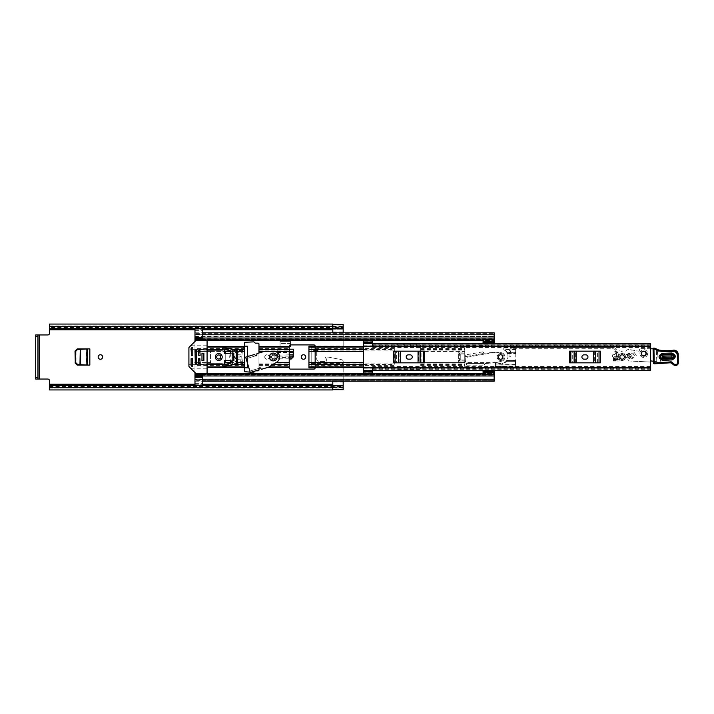 <?xml version="1.0" encoding="UTF-8"?>
<svg xmlns="http://www.w3.org/2000/svg" width="714" height="714" viewBox="0 0 714 714"><rect width="100%" height="100%" fill="white"/><g stroke="black" fill="none" stroke-linecap="round" stroke-linejoin="round"><path stroke-width="0.54" stroke-dasharray="3.57 2.68" d="M102.637 357A2.249 2.249 0 0 0 100.388 354.751A2.249 2.249 0 0 0 98.139 357A2.249 2.249 0 0 0 100.388 359.249A2.249 2.249 0 0 0 102.637 357M264.751 357A2.249 2.249 0 0 0 267 359.249A2.249 2.249 0 0 0 269.249 357A2.249 2.249 0 0 0 267 354.751A2.249 2.249 0 0 0 264.751 357A2.249 2.249 0 0 0 267 359.249A2.249 2.249 0 0 0 269.249 357A2.249 2.249 0 0 0 267 354.751A2.249 2.249 0 0 0 264.751 357M301.237 357A2.249 2.249 0 0 0 303.486 359.249A2.249 2.249 0 0 0 305.735 357A2.249 2.249 0 0 0 303.486 354.751A2.249 2.249 0 0 0 301.237 357M289.224 354.84L277.353 355.17L277.157 349.2L293.329 349.2L293.159 355.063L293.293 352.064M289.224 359.026L279.29 359.026L277.157 356.839L277.157 351.44L277.451 356.929L279.576 358.955L289.224 358.955M293.043 356.946L293.329 349.2L277.157 349.2L277.157 356.902L279.29 359.026M343.175 324.334L343.175 346.058L311.188 346.058L311.188 367.942L311.188 346.058M311.188 367.942L343.175 367.942L343.175 388.032L343.175 386.435L332.804 386.435M49.534 324.058L49.534 333.224A1.731 1.731 0 0 1 47.802 334.955L37.949 334.955L37.949 379.045L35.7 379.045L47.802 379.045A1.731 1.731 0 0 1 49.534 380.776L49.534 384.239L332.804 384.239M247.455 367.808L244.001 367.808A27.668 27.668 0 0 1 242.555 363.426L236.825 363.658C228.409 364.631 228.409 349.369 236.825 350.342L242.555 350.574A27.668 27.668 0 0 1 244.001 346.192L247.455 346.192L247.455 367.808M290.428 346.701L280.058 346.701L280.058 341.346L290.428 341.346L290.428 346.701L290.428 341.346L280.058 341.346L280.058 346.701M77.201 348.914L89.839 348.914L89.839 365.086L77.201 365.086M241.876 359.071L236.825 359.338C233.808 357.776 233.808 356.224 236.825 354.662L241.876 354.929A27.668 27.668 0 0 0 241.876 359.071L242.555 363.426M315.16 362.489L343.175 362.489L343.175 361.445A1.731 1.731 0 0 0 341.783 359.74A1.731 1.731 0 0 1 343.175 361.445L343.175 362.551L311.188 362.551M343.175 362.489L343.175 381.205M343.175 367.942L343.175 366.014L311.188 366.014M311.188 363.515L343.175 363.515L343.175 366.014M343.175 363.515L343.175 362.551M343.175 332.795L343.175 346.058M332.804 329.761L343.175 329.761L343.175 332.786L343.175 326.655L343.175 329.761L49.534 329.761M316.748 351.511A2.597 2.597 0 0 0 316.721 351.895L316.721 358.901A2.597 2.597 0 0 0 319.31 361.498L325.807 361.498A0.892 0.892 0 0 0 326.673 360.597L326.673 359.544A0.866 0.866 0 0 0 326.468 358.99L325.468 357.794L325.798 357.089L327.86 357.089A4.32 4.32 0 0 1 328.69 357.17L341.783 359.74L328.69 357.17A4.32 4.32 0 0 0 327.86 357.089L325.798 357.089L325.468 357.794L326.468 358.99A0.866 0.866 0 0 1 326.673 359.544L326.673 360.597A0.892 0.892 0 0 1 325.807 361.498L319.31 361.498A2.597 2.597 0 0 1 316.721 358.901L316.721 351.895A2.597 2.597 0 0 1 316.757 351.449L317.141 350.485L319.31 349.307L341.444 349.307L343.175 347.575L341.444 349.307L319.31 349.307L318.132 349.583L316.748 351.511L315.16 351.511M290.428 344.898L290.428 343.595L280.058 343.595L280.058 346.54L280.058 343.595L290.428 343.595L290.428 346.54M280.058 346.54L289.224 346.54M247.455 363.167L248.061 356.429M244.688 346.192L244.001 346.192A27.668 27.668 0 0 0 242.706 349.976L236.825 349.717C231.47 350.494 229.132 353.573 229.81 358.955C231.907 363.453 235.575 365.229 240.797 364.283L242.706 364.024A27.668 27.668 0 0 0 244.001 367.808L244.688 367.808M308.939 346.12L308.939 367.88M242.189 361.605L240.797 361.802C236.566 362.721 233.656 361.391 232.086 357.803C231.943 354.483 233.523 352.609 236.825 352.198L242.189 352.395L241.805 356.92L242.706 364.024M242.706 349.976L242.189 352.395M241.6 356.938C239.574 355.67 237.717 355.733 236.031 357.125C238.03 358.294 239.886 358.232 241.6 356.938L241.805 356.92M247.455 359.945L247.455 356.616M343.175 389.594L332.804 389.567L332.804 381.99L343.175 381.99M49.534 389.942L49.534 388.032L343.175 388.032L343.175 389.666M343.175 326.218L343.175 328.467L343.175 326.218L49.534 326.218L343.175 326.218M49.534 325.968L343.175 325.968L343.175 327.565L332.804 327.565M343.175 324.433L332.804 324.433L332.804 326.744L343.175 326.744M332.804 332.786L332.804 326.744M49.534 327.565L49.534 326.307L49.534 328.502L49.534 327.565L332.626 327.565M332.626 324.058L332.626 328.297L49.534 328.297M49.534 328.618L332.626 328.297M332.804 328.467L343.175 328.467L332.804 328.467M49.534 328.467L332.626 328.467M49.534 385.703L49.534 387.693L49.534 385.533L332.626 385.703L332.626 389.942M49.534 385.533L332.626 385.533L49.534 385.382M332.804 385.533L343.175 385.533L332.804 385.533M49.534 388.032L343.175 387.782L49.534 387.782L49.534 384.239M37.949 334.955L35.7 334.955L35.7 379.045M332.804 381.99L332.804 381.214M332.804 332.01L343.175 332.01M242.555 350.574L241.876 354.929M289.224 349.2L277.157 349.2L277.451 356.946L279.29 358.972M293.329 351.44L293.329 356.902M293.079 356.125L293.151 354.84L293.043 356.857L293.043 355.617L290.919 357.589L279.567 357.589L277.416 355.063L277.407 356.125L289.224 356.125M277.416 355.063L293.159 355.063M293.07 355.063L293.043 355.617M289.224 358.83L279.567 358.83L277.443 356.857L277.335 354.84M277.327 355.063L277.166 351.636L289.224 351.636M89.839 348.914L87.358 348.923M89.812 365.086L86.537 365.05L86.537 348.95L89.589 348.923L89.589 365.077L87.358 365.077M80.191 364.711L78.049 364.559L76.032 362.4L76.041 351.458L78.049 349.441L80.191 349.324L79.959 364.684M500.63 354.751A2.249 2.249 0 0 0 498.39 357A2.249 2.249 0 0 0 500.63 359.249A2.249 2.249 0 0 0 502.879 357A2.249 2.249 0 0 0 500.63 354.751M622.117 354.751A2.249 2.249 0 0 0 619.868 357A2.249 2.249 0 0 0 622.117 359.249A2.249 2.249 0 0 0 624.366 357A2.249 2.249 0 0 0 622.117 354.751M643.733 351.297A2.249 2.249 0 0 0 641.484 353.537A2.249 2.249 0 0 0 643.733 355.786A2.249 2.249 0 0 0 645.983 353.537A2.249 2.249 0 0 0 643.733 351.297M572.28 351.163L569.504 351.163L573.753 351.163L572.28 351.163L572.28 362.837L569.504 362.837L600.376 362.837L569.504 362.837L569.504 351.163L600.376 351.163L600.376 362.837L572.28 362.837M597.6 362.837L597.6 351.163L573.753 351.163L576.136 351.163L576.136 362.837M593.745 362.837L593.745 351.163L597.6 351.163M396.582 351.163L393.798 351.163L398.055 351.163L396.582 351.163L396.582 362.837L393.798 362.837L424.678 362.837L393.798 362.837L393.798 351.163L424.678 351.163L424.678 362.837L396.582 362.837M421.894 362.837L421.894 351.163L398.055 351.163L400.429 351.163L400.429 362.837M418.047 362.837L418.047 351.163L421.894 351.163M372.226 343.523L372.226 345.933L372.226 343.496L363.587 343.496L363.587 345.933L372.663 345.871L372.663 347.459L372.663 346.317L650.65 346.317L650.65 347.459L650.65 345.763L650.65 368.237L650.65 366.541L650.65 367.683L372.663 367.683L372.663 366.541L650.65 366.541M363.587 345.871L363.587 368.237L372.226 368.129L372.226 370.477L363.587 370.387M613.469 361.061L613.469 356.741L619.092 356.741L619.092 361.061L613.469 361.061L613.469 356.741L619.092 356.741L619.092 361.061L613.469 361.061M650.65 346.317L650.65 343.907L650.65 345.871L372.663 345.871L372.663 343.523L372.663 344.228L650.65 344.228L650.65 343.514M372.226 373.083L372.663 366.541M650.65 369.977L372.663 369.977L372.663 368.129L650.65 368.129L650.65 370.093L650.65 367.683M372.663 346.317L372.663 344.228M372.663 369.977L372.663 367.683M363.587 340.917L363.587 343.496M372.226 370.504L363.587 370.504L363.587 368.129M363.587 370.504L363.587 373.083M650.65 370.486L650.65 369.772L372.663 369.772M584.079 354.84A2.16 2.16 0 0 0 581.91 357A2.16 2.16 0 0 0 584.079 359.16L585.801 359.16A2.16 2.16 0 0 0 587.961 357A2.16 2.16 0 0 0 585.801 354.84L584.079 354.84M593.745 351.163L576.136 351.163M408.372 354.84A2.16 2.16 0 0 0 406.212 357A2.16 2.16 0 0 0 408.372 359.16L410.104 359.16A2.16 2.16 0 0 0 412.264 357A2.16 2.16 0 0 0 410.104 354.84L408.372 354.84M418.047 351.163L400.429 351.163M372.226 372.19L363.587 372.19M372.226 343.496L372.226 341.81L363.587 341.81M372.226 340.917L372.226 341.81M614.772 359.767L614.772 358.035L617.797 358.035L617.797 359.767L614.772 359.767M641.101 353.635A2.633 2.633 0 0 1 643.644 350.904A2.633 2.633 0 0 1 646.375 353.448A2.633 2.633 0 0 1 643.832 356.179A2.633 2.633 0 0 1 641.101 353.635A2.633 2.633 0 0 1 643.644 350.904A2.633 2.633 0 0 1 646.375 353.448A2.633 2.633 0 0 1 643.832 356.179A2.633 2.633 0 0 1 641.101 353.635M631.676 356.152L629.427 353.18L628.159 353.6A2.16 2.16 0 0 0 627.82 353.921L629.427 353.18L627.82 353.921A2.16 2.16 0 0 0 627.303 355.402L628.82 353.1L630.864 355.09L634.202 352.564L630.864 355.09L632.979 357.875L634.255 356.911A2.151 2.151 0 0 0 632.649 353.948L629.248 353.091A0.866 0.866 0 0 0 628.034 353.582L627.035 354.563L626.312 354.367L625.991 351.966A1.731 1.731 0 0 1 626.58 350.199A1.731 1.731 0 0 0 625.991 351.966L626.312 354.367L627.035 354.563L628.034 353.582A0.866 0.866 0 0 1 629.248 353.091L632.068 353.653L631.935 349.994L632.068 353.653L632.649 353.948A2.151 2.151 0 0 1 634.353 356.616A2.151 2.151 0 0 1 631.56 358.089A2.151 2.151 0 0 0 633.059 358.071L634.255 356.911A2.151 2.151 0 0 1 633.059 358.071L632.72 358.562L632.979 357.875L631.676 356.152L629.266 358.374A1.731 1.731 0 0 0 630.908 358.928L632.72 358.562L630.908 358.928A1.731 1.731 0 0 1 629.266 358.374L628.829 357.875A1.731 1.731 0 0 1 629.489 357.723A1.731 1.731 0 0 0 627.82 359.445L628.927 360.713A0.866 0.866 0 0 0 629.534 360.998L649.91 362.007A1.731 1.731 0 0 0 650.722 361.971A0.866 0.866 0 0 1 651.98 361.079L657.058 361.712A1.847 1.847 0 0 1 656.71 360.713L657.621 351.315L659.486 351.243L657.621 351.315L656.71 360.713A1.847 1.847 0 0 0 658.719 362.489A1.847 1.847 0 0 0 660.396 360.4A6.176 6.176 0 0 1 661.717 360.186A6.176 6.176 0 0 0 660.396 360.4A1.847 1.847 0 0 1 657.058 361.712L654.185 361.355M674.516 356.375A2.597 2.597 0 0 1 672.026 359.062A2.597 2.597 0 0 0 674.516 356.375A2.597 2.597 0 0 1 672.026 359.062A2.597 2.597 0 0 0 674.516 356.375A2.597 2.597 0 0 0 671.829 353.885L662.324 354.233A2.597 2.597 0 0 0 660.111 355.634L660.209 358.169A2.597 2.597 0 0 0 662.521 359.419L672.026 359.062L662.521 359.419A2.597 2.597 0 0 1 660.209 358.169L660.111 355.634A2.597 2.597 0 0 1 662.324 354.233L671.829 353.885A2.597 2.597 0 0 1 674.516 356.375A2.597 2.597 0 0 0 671.829 353.885A2.597 2.597 0 0 1 674.516 356.375M640.931 353.644A2.811 2.811 0 0 1 643.635 350.735A2.811 2.811 0 0 1 646.545 353.439A2.811 2.811 0 0 1 643.841 356.348A2.811 2.811 0 0 1 640.931 353.644M650.65 361.989A1.731 1.731 0 0 1 649.91 362.007L629.534 360.998A0.866 0.866 0 0 1 628.927 360.713L627.82 359.445A1.731 1.731 0 0 1 628.829 357.875L627.303 355.402A2.16 2.16 0 0 0 627.838 356.759L629.052 358.133M634.202 352.564L636.317 355.349M653.078 348.816L653.149 348.816A1.758 1.758 0 0 1 653.962 348.959L657.915 351.181L653.962 348.959A1.758 1.758 0 0 0 653.149 348.816L639.931 348.548L639.092 351.226L630.043 349.664A4.32 4.32 0 0 0 626.58 350.199A4.32 4.32 0 0 1 630.043 349.664L639.092 351.226L639.931 348.548L650.65 348.771M631.56 358.089L629.489 357.723L631.56 358.089M675.926 364.265L675.614 364.274A2.597 2.597 0 0 1 673.525 363.337A2.597 2.597 0 0 0 675.614 364.274L675.926 364.265A1.294 1.294 0 0 0 677.175 362.917L677.113 355.858A4.32 4.32 0 0 0 672.231 351.609A50.391 50.391 0 0 1 659.486 351.243A50.391 50.391 0 0 0 672.231 351.609A4.32 4.32 0 0 1 677.113 355.858L677.175 362.917A1.294 1.294 0 0 1 675.926 364.265M667.287 360.829A7.104 7.104 0 0 1 673.525 363.337A7.104 7.104 0 0 0 667.287 360.829L661.717 360.186L667.287 360.829M662.521 359.419A2.597 2.597 0 0 1 659.834 356.92A2.597 2.597 0 0 1 662.324 354.233A2.597 2.597 0 0 0 659.834 356.92A2.597 2.597 0 0 0 662.521 359.419M662.503 359.088L672.008 358.74C674.873 357.125 674.819 355.617 671.847 354.206L662.342 354.555C659.477 356.17 659.531 357.678 662.503 359.088L662.547 360.284C657.996 358.142 657.915 355.831 662.297 353.359L671.803 353.011C676.354 355.153 676.444 357.464 672.053 359.936L662.547 360.284M671.99 358.267L662.485 358.615C660.129 357.509 660.084 356.304 662.36 355.028L671.865 354.679C674.221 355.795 674.266 356.991 671.99 358.267L671.91 355.875L662.405 356.224L662.44 357.419L671.945 357.071M677.354 354.421L678.22 354.412L678.3 362.891A2.419 2.419 0 0 1 675.971 365.381L675.658 365.398A3.722 3.722 0 0 1 672.668 364.06A3.463 3.463 0 0 0 669.884 362.819L654.247 363.783L653.355 362.944L653.069 348.976L654.122 348.12L656.371 349.94L656.844 362.81L669.848 361.953A4.32 4.32 0 0 1 673.329 363.506A2.856 2.856 0 0 0 675.622 364.533L675.935 364.524A1.553 1.553 0 0 0 677.434 362.908L677.354 354.421A3.463 3.463 0 0 0 672.909 351.136L672.186 351.35A50.132 50.132 0 0 1 659.424 350.976A9.514 9.514 0 0 1 656.371 349.94M654.863 363.756L656.844 362.81M661.244 363.131L661.173 362.275M678.3 362.891L677.434 362.908M659.424 350.976L659.558 350.119A49.266 49.266 0 0 0 672.017 350.503L672.186 351.35M672.017 350.503L672.659 350.306L672.909 351.136M647.625 353.537A3.891 3.891 0 0 1 643.733 357.428A3.891 3.891 0 0 1 639.842 353.537A3.891 3.891 0 0 1 643.733 349.655A3.891 3.891 0 0 1 647.625 353.537A3.891 3.891 0 0 1 643.733 357.428A3.891 3.891 0 0 1 639.842 353.537A3.891 3.891 0 0 1 643.733 349.655A3.891 3.891 0 0 1 647.625 353.537M645.983 353.537A2.249 2.249 0 0 1 643.733 355.786A2.249 2.249 0 0 1 641.484 353.537A2.249 2.249 0 0 1 643.733 351.297A2.249 2.249 0 0 1 645.983 353.537M502.79 356.813A2.16 2.16 0 0 1 500.826 359.151A2.16 2.16 0 0 1 498.479 357.187A2.16 2.16 0 0 0 500.826 359.151A2.16 2.16 0 0 0 502.79 356.813A2.16 2.16 0 0 0 500.443 354.849A2.16 2.16 0 0 0 498.479 357.187A2.16 2.16 0 0 1 500.443 354.849A2.16 2.16 0 0 1 502.79 356.813M504.941 356.625A4.32 4.32 0 0 1 501.014 361.311L496.525 362.569L485.02 363.578L484.137 365.024L485.02 363.578L496.525 362.569L501.014 361.311A4.32 4.32 0 0 0 504.941 356.625A4.32 4.32 0 0 0 500.255 352.689A4.32 4.32 0 0 1 504.941 356.625M484.065 365.024L484.065 363.444L466.037 363.444A13.834 13.834 0 0 0 466.777 365.166L465.769 362.578L466.037 363.444L484.065 363.444L484.065 362.578L484.137 365.024M484.065 362.578L465.769 362.578A13.834 13.834 0 0 1 465.332 357.562L465.867 354.831A13.834 13.834 0 0 0 465.448 356.661L465.332 357.562L483.351 354.385L482.994 351.966L484.11 353.234L495.614 352.234L500.255 352.689L495.614 352.234L484.11 353.234L482.994 351.966M483.351 354.385L482.923 351.975M483.199 353.537L465.448 356.661L483.199 353.537M496.426 362.578L465.769 362.578A13.834 13.834 0 0 1 465.332 357.562L495.516 352.243M466.777 365.166L484.065 365.166L466.777 365.166M482.905 351.832L465.867 354.831L482.905 351.832M497.176 357A3.463 3.463 0 0 1 500.63 353.537A3.463 3.463 0 0 1 504.093 357A3.463 3.463 0 0 1 500.63 360.463A3.463 3.463 0 0 1 497.176 357A3.463 3.463 0 0 1 500.63 353.537A3.463 3.463 0 0 1 504.093 357A3.463 3.463 0 0 1 500.63 360.463A3.463 3.463 0 0 1 497.176 357M498.39 357A2.249 2.249 0 0 1 500.63 354.751A2.249 2.249 0 0 1 502.879 357A2.249 2.249 0 0 1 500.63 359.249A2.249 2.249 0 0 1 498.39 357M506.306 360.972A7.176 7.176 0 0 1 499.559 363.417L495.445 362.703L499.559 363.417A7.176 7.176 0 0 0 506.021 361.284L515.767 361.284L515.767 352.716L506.994 352.716A7.176 7.176 0 0 0 503.986 349.922L504.182 349.53A7.613 7.613 0 0 1 507.493 352.716L506.994 352.716A7.176 7.176 0 0 1 506.69 360.463L506.306 360.972L515.767 360.534L506.637 360.534M507.377 353.466L515.767 353.466L507.172 353.028L507.413 353.537A7.176 7.176 0 0 1 506.021 361.284L515.767 361.284L515.329 366.514L495.445 366.514L515.767 366.077L495.016 366.077L495.016 363.131L495.445 366.514L515.329 366.077L515.329 361.284M507.493 352.716L515.329 352.716L515.329 347.923L504.182 347.923L503.745 349.53L503.745 347.923L504.182 350.021L504.182 349.512L515.329 349.512L515.329 353.028M515.329 360.972L515.329 366.514M503.745 347.923L515.329 347.486L515.329 352.716M504.182 347.486L515.329 347.486L515.329 349.512M507.413 353.537L515.767 353.537L515.767 349.075M515.767 353.537L515.767 364.925M507.172 353.028A7.176 7.176 0 0 0 504.182 350.021M503.745 348.967L515.767 348.967M515.767 349.084L503.745 349.075M495.016 365.032L515.767 365.032M495.016 364.925L515.767 364.916M506.69 360.463L515.767 360.463M495.525 362.712L495.445 366.514M515.329 364.488L495.016 364.916M495.445 364.488L495.445 362.703L495.016 363.131L499.488 363.845A7.613 7.613 0 0 0 506.601 361.284M617.717 356.741L616.423 356.741L617.717 356.741L617.717 352.421L616.423 352.421L617.717 352.421A4.971 4.971 0 0 0 612.746 347.441L514 347.441A4.971 4.971 0 0 0 509.028 352.421L509.028 356.741L510.323 356.741L509.028 356.741M616.423 356.741L616.423 352.421A3.677 3.677 0 0 0 612.746 348.744L514 348.744A3.677 3.677 0 0 0 510.323 352.421L510.323 356.741M624 356.518A1.946 1.946 0 0 0 621.635 355.117A1.946 1.946 0 0 0 620.234 357.482A1.946 1.946 0 0 0 622.599 358.883A1.946 1.946 0 0 0 624 356.518A1.946 1.946 0 0 0 621.635 355.117A1.946 1.946 0 0 0 620.234 357.482A1.946 1.946 0 0 0 622.599 358.883A1.946 1.946 0 0 0 624 356.518M617.708 351.957L619.6 359.374A3.463 3.463 0 0 0 625.509 357.696L631.292 356.215L631.078 355.376A1.731 1.731 0 0 0 628.972 354.135A1.731 1.731 0 0 1 631.078 355.376L631.292 356.215L625.509 357.696A3.463 3.463 0 0 1 619.6 359.374L614.576 360.659L619.6 359.374L617.708 351.957A0.866 0.866 0 0 1 618.467 350.886A6.328 6.328 0 0 0 617.476 351.056L613.29 352.127A1.731 1.731 0 0 0 612.041 354.224L613.522 360.034A0.866 0.866 0 0 0 614.576 360.659A0.866 0.866 0 0 1 613.522 360.034L612.041 354.224A1.731 1.731 0 0 1 613.29 352.127L614.12 351.913A0.866 0.866 0 0 1 615.173 352.537L615.388 353.368A0.866 0.866 0 0 1 614.763 354.421A0.866 0.866 0 0 0 615.388 353.368L615.173 352.537A0.866 0.866 0 0 0 614.12 351.913L617.476 351.056A6.328 6.328 0 0 1 624.768 354.483A0.866 0.866 0 0 0 625.767 354.956A0.866 0.866 0 0 1 624.768 354.483A6.328 6.328 0 0 0 618.467 350.886A0.866 0.866 0 0 0 617.708 351.957M628.972 354.135L625.767 354.956L628.972 354.135M613.094 354.849L614.763 354.421L613.094 354.849A0.866 0.866 0 0 1 612.041 354.224A0.866 0.866 0 0 0 613.094 354.849M625.58 357A3.463 3.463 0 0 1 622.117 360.463A3.463 3.463 0 0 1 618.663 357A3.463 3.463 0 0 1 622.117 353.537A3.463 3.463 0 0 1 625.58 357A3.463 3.463 0 0 1 622.117 360.463A3.463 3.463 0 0 1 618.663 357A3.463 3.463 0 0 1 622.117 353.537A3.463 3.463 0 0 1 625.58 357M624.366 357A2.249 2.249 0 0 1 622.117 359.249A2.249 2.249 0 0 1 619.868 357A2.249 2.249 0 0 1 622.117 354.751A2.249 2.249 0 0 1 624.366 357M273.221 355.224A1.776 1.776 0 0 0 271.454 357A1.776 1.776 0 0 0 273.221 358.776A1.776 1.776 0 0 0 274.997 357A1.776 1.776 0 0 0 273.221 355.224A1.776 1.776 0 0 0 271.454 357A1.776 1.776 0 0 0 273.221 358.776A1.776 1.776 0 0 0 274.997 357A1.776 1.776 0 0 0 273.221 355.224M258.959 369.87L258.959 353.002M255.085 371.039A0.866 0.866 0 0 1 255.639 370.834L258.093 370.834A0.866 0.866 0 0 0 258.959 369.968L258.959 344.032A0.866 0.866 0 0 0 258.093 343.166L255.639 343.166A0.866 0.866 0 0 1 255.032 342.916L254.238 342.122A0.866 0.866 0 0 0 253.631 341.872L244.688 342.301L244.688 371.699L253.631 372.128A0.866 0.866 0 0 0 254.238 371.878L255.032 371.084A0.866 0.866 0 0 1 255.639 370.834L255.755 370.834M267.402 367.514L289.224 367.514L289.224 346.192A1.294 1.294 0 0 1 290.518 344.898L313.865 344.898A1.294 1.294 0 0 1 315.16 346.192L315.16 367.514L394.708 367.808L394.708 346.192A1.294 1.294 0 0 1 396.011 344.898L419.359 344.898A1.294 1.294 0 0 1 420.653 346.192L420.653 346.192A1.294 1.294 0 0 0 419.359 344.898L396.011 344.898A1.294 1.294 0 0 0 394.708 346.192L394.708 367.514L363.587 367.514M420.653 350.913L464.752 350.913L464.752 351.466L420.653 351.466L420.653 362.533L420.653 346.486L420.653 351.466L464.752 351.466L464.752 352.073L458.352 352.073L458.352 361.927L464.752 361.927L464.752 352.073L458.352 352.073L458.352 361.927L464.752 361.927L464.752 362.533L464.752 360.026L460.253 360.026L460.253 353.974L464.752 353.974L464.752 346.192L482.905 345.763L482.905 343.514M202.758 338.088L202.758 334.696L494.15 334.723L194.976 334.723L194.976 332.795L194.976 338.115L494.15 338.115L494.15 340.016L202.758 340.016L202.758 336.847L202.758 338.088L494.15 338.088L494.15 334.696L494.15 338.115L494.15 336.446L494.15 338.088L194.976 338.061L194.976 334.696L194.976 338.088L494.15 338.061L494.15 340.489L483.083 340.489L482.905 345.763L465.18 345.763L464.752 350.913M194.976 341.435L194.976 372.565M194.976 374.582L194.976 375.912L494.15 375.939L494.15 373.984L202.758 373.984L202.758 379.304L202.758 375.885L202.758 377.563L194.976 377.554L202.758 377.563L202.758 381.205L202.758 379.464L194.976 379.723L194.976 381.205L194.976 338.115L194.976 340.016L194.976 338.115L494.15 338.115L494.15 340.489L483.083 340.489L483.083 342.47M250.159 372.128L251.453 372.128M482.905 370.486L483.083 373.511L483.083 371.53L483.083 373.511L494.15 373.511L494.15 379.304L494.15 371.316M482.905 368.237L465.18 368.237L464.752 367.514L465.18 368.237L482.905 368.237M420.653 366.96L420.653 367.808A1.294 1.294 0 0 1 419.359 369.102L396.011 369.102A1.294 1.294 0 0 1 394.708 367.808A1.294 1.294 0 0 0 396.011 369.102L419.359 369.102A1.294 1.294 0 0 0 420.653 367.808L464.752 367.514L464.752 362.533L464.752 367.514L420.653 367.514L420.653 366.96L464.752 366.96M483.083 371.53L494.15 371.351L494.15 373.511L494.15 370.637L494.15 372.663L483.083 372.663L483.083 370.637L483.083 373.252L483.083 372.538L494.15 372.529L494.15 373.252L483.083 373.252L494.15 373.511L494.15 375.885L494.15 373.984L202.758 373.984M289.224 367.514L289.224 367.808A1.294 1.294 0 0 0 290.518 369.102L313.865 369.102A1.294 1.294 0 0 0 315.16 367.808L315.16 367.514M230.426 362.533L233.799 362.533L234.228 360.677L233.799 351.466L230.426 351.466M200.161 351.466L201.973 351.466L201.973 362.533L210.541 362.533L210.541 351.466L201.973 351.466L225.24 351.466L225.24 362.533L233.799 362.533L233.799 351.466L237.343 351.466M225.24 351.466L244.688 351.466M194.976 351.466L201.973 351.466L201.973 362.533L210.541 362.533L210.541 351.466L224.374 351.466M225.24 353.323L225.24 360.677M202.758 333.349L202.758 332.795L202.758 333.349L494.15 333.349L494.15 334.536L494.15 332.795L494.15 334.723L494.15 333.349L194.976 333.349L194.976 334.277L202.758 334.536L494.15 334.536M494.15 381.205L494.15 375.912L202.758 375.912M194.976 339.418L194.976 338.088L494.15 338.088L494.15 342.649L494.15 340.489L483.083 340.748L483.083 342.649L494.15 342.649L494.15 343.363L494.15 341.462L483.083 341.337L483.083 342.684M194.976 328.618L194.976 334.277M194.976 336.446L494.15 336.446L202.758 336.847L202.758 335.946L202.758 336.446M244.688 348.387L194.976 348.387L194.976 347.04L207.078 347.04M244.688 350.913L194.976 350.913L194.976 349.574L207.078 349.574M244.688 363.087L194.976 363.087L194.976 364.426L207.078 364.426M244.688 365.613L194.976 365.613L194.976 366.96L207.078 366.96M202.758 379.277L494.15 379.277L194.976 379.277L194.976 380.651L494.15 380.651L202.758 380.651M194.976 379.723L194.976 385.382M202.758 334.786L494.15 334.786L194.976 334.786L494.15 334.786L494.15 340.016L194.976 340.016M494.15 334.786L494.15 332.795M194.976 375.885L494.15 375.885L194.976 375.885M460.253 360.026L460.253 353.974L464.752 353.974L464.752 360.026L460.253 360.026L459.388 360.891L464.752 360.891M483.083 372.529L494.15 372.529M483.083 374.645L483.083 371.316M483.083 339.355L483.083 341.337L494.15 341.337L494.15 342.684M202.758 385.382L202.758 385.971L194.976 385.971L202.758 385.971L202.758 379.723M194.976 330.627L202.758 330.627L202.758 328.029L194.976 328.029L202.758 328.029L202.758 328.618M202.758 330.627L202.758 334.277M233.799 360.677L231.898 360.677L233.799 360.677L233.799 353.323L232.157 353.323M233.799 353.323L231.898 353.323L232.157 360.677M231.898 360.677L231.898 353.323M201.973 353.323L203.883 353.323L201.973 353.323L201.973 360.677L203.883 360.677L201.973 360.677M203.883 353.323L203.883 360.677M460.253 353.974L459.388 353.109L459.388 360.891M216.717 357A2.035 2.035 0 0 1 218.752 354.965A2.035 2.035 0 0 1 220.787 357A2.035 2.035 0 0 1 218.752 359.035A2.035 2.035 0 0 1 216.717 357M222.206 357A3.463 3.463 0 0 0 218.752 353.537A3.463 3.463 0 0 0 215.289 357A3.463 3.463 0 0 0 218.752 360.463A3.463 3.463 0 0 0 222.206 357M191.084 364.693L191.084 358.731L192.807 358.731L192.807 366.3L192.075 366.603L191.084 364.693L188.915 364.693L188.915 349.307L191.084 349.307L191.513 355.706L192.807 355.269L192.807 349.307L207.078 349.307L207.078 364.693L192.807 364.693M188.915 364.693L189.174 366.764L195.582 373.172A0.866 0.866 0 0 0 196.198 373.431L206.212 373.431A0.866 0.866 0 0 0 207.078 372.565L207.078 364.693M191.084 349.307L192.075 347.397L192.807 347.7L192.807 349.307M207.078 349.307L207.078 341.435A0.866 0.866 0 0 0 206.212 340.569L196.198 340.569A0.866 0.866 0 0 0 195.582 340.828L189.174 347.236L188.915 349.307M198.867 358.294L200.161 358.731L199.724 363.917L198.43 363.488L198.867 358.294M198.867 350.083L200.161 350.512L199.724 355.706L198.43 355.269L198.867 350.083M195.404 350.083L196.698 350.512L196.27 363.917L194.976 363.488L195.404 350.083M224.374 349.432L230.426 350.735L230.426 353.323L224.374 353.323L224.374 349.432M224.374 364.568L224.374 360.677L230.426 360.677L230.426 363.265L224.374 364.568M203.883 353.394L202.062 353.394L202.062 360.606L202.062 353.394L203.963 353.394L203.963 360.606L202.062 360.606L203.883 360.606M207.078 350.083L222.206 350.083L222.643 348.539A0.866 0.866 0 0 1 223.678 347.691L231.291 349.217L235.611 349.217A1.731 1.731 0 0 1 237.343 350.949L237.343 363.051A1.731 1.731 0 0 1 235.611 364.783L231.291 364.783L223.678 366.309A0.866 0.866 0 0 1 222.643 365.461L222.206 363.917L207.078 363.917M207.078 345.763L190.647 345.763M190.647 368.237L207.078 368.237M255.773 355.777A0.866 0.866 0 0 0 256.844 354.706L256.969 353.591L264.189 351.458L273.989 351.234A5.873 5.873 0 0 1 277.014 361.953L268.687 367.121L261.476 369.299L260.762 368.424A0.866 0.866 0 0 0 259.155 368.299A0.866 0.866 0 0 0 259.102 368.924L258.941 369.879L250.266 372.485L246.125 358.758L255.773 355.777L246.125 358.758L245.652 357.152L254.523 354.483L255.184 355.197A0.866 0.866 0 0 0 255.773 355.777M275.836 356.215A2.722 2.722 0 0 0 272.445 354.394A2.722 2.722 0 0 0 270.615 357.785A2.722 2.722 0 0 0 274.006 359.606A2.722 2.722 0 0 0 275.836 356.215A2.722 2.722 0 0 0 272.445 354.394A2.722 2.722 0 0 0 270.615 357.785A2.722 2.722 0 0 0 274.006 359.606A2.722 2.722 0 0 0 275.836 356.215M259.155 368.299L249.846 371.101L259.155 368.299M269.33 357A3.891 3.891 0 0 0 273.221 360.891A3.891 3.891 0 0 0 277.112 357A3.891 3.891 0 0 0 273.221 353.109A3.891 3.891 0 0 0 269.33 357M271.454 357A1.776 1.776 0 0 0 273.221 358.776A1.776 1.776 0 0 0 274.997 357A1.776 1.776 0 0 0 273.221 355.224A1.776 1.776 0 0 0 271.454 357A1.776 1.776 0 0 0 273.221 358.776A1.776 1.776 0 0 0 274.997 357A1.776 1.776 0 0 0 273.221 355.224A1.776 1.776 0 0 0 271.454 357M39.243 379.045L39.243 334.955M240.797 363.658L240.797 359.338M311.188 351.449L316.757 351.449M343.175 347.084L315.16 347.084M315.16 349.583L318.132 349.583M317.141 350.485L311.188 350.485M311.188 347.986L343.131 347.986M315.16 346.12L343.175 346.12M194.976 329.761L202.758 329.761M194.976 384.239L202.758 384.239M343.175 367.88L315.16 367.88M236.825 349.717L236.825 352.198M232.086 357.803L236.031 357.125M240.797 364.283L240.797 361.802M343.175 387.256L332.804 387.256M332.804 327.815L343.175 327.815M49.534 328.279L332.626 328.279M49.534 385.721L332.626 385.721M49.534 386.435L332.626 386.435M332.804 386.185L343.175 386.185M315.16 366.916L343.175 366.916M343.175 364.417L315.16 364.417M277.157 351.44L289.224 351.44M290.919 357.589L290.919 358.83M279.567 357.589L279.567 358.83M277.443 355.617L277.443 356.857M277.193 352.145L289.224 352.145M277.193 352.582L293.293 352.582M78.049 364.559L77.576 364.559M76.032 362.4L75.559 362.4M76.032 351.6L75.559 351.6M78.049 349.441L77.576 349.441M363.587 367.808L650.65 367.808M363.587 346.192L650.65 346.192M372.663 344.041L650.65 344.041M372.663 369.959L650.65 369.959M372.663 369.682L650.65 369.682M650.65 344.318L372.663 344.318M372.663 344.023L650.65 344.023M594.307 351.163L594.307 362.837M575.573 362.837L575.573 351.163M418.6 351.163L418.6 362.837M399.876 362.837L399.876 351.163M372.226 343.613L363.587 343.613M629.989 353.93L627.374 355.902L629.989 353.93M671.803 353.011L671.91 355.875M669.884 362.819L669.848 361.953M672.668 364.06L673.329 363.506M675.658 365.309L675.622 364.533M675.953 365.024L675.935 364.524M656.594 349.075L656.255 349.673M662.405 356.224L662.36 355.028M662.485 358.615L662.44 357.419M672.053 359.936L672.008 358.74M662.342 354.555L662.297 353.359M612.746 348.744L612.746 347.441L612.746 348.744M514 348.744L514 347.441L514 348.744M510.323 352.421L509.028 352.421L510.323 352.421M289.224 362.533L276.238 362.533M264.171 351.466L275.336 351.466M258.959 351.466L289.224 351.466M258.959 366.96L268.999 366.96M258.959 364.426L273.694 364.426M258.959 348.387L289.224 348.387M258.959 346.486L289.224 346.486M258.959 350.913L289.224 350.913M258.959 365.613L289.224 365.613M258.959 363.087L289.224 363.087M363.587 362.533L315.16 362.533M363.587 351.466L315.16 351.466M420.653 362.533L464.752 362.533L420.653 362.533M464.752 353.109L459.388 353.109M363.587 346.486L315.16 346.486M420.653 346.486L464.752 346.486L420.653 346.486M483.083 340.364L194.976 340.364M244.688 346.486L207.078 346.486M244.688 367.514L207.078 367.514M483.083 373.636L194.976 373.636M363.587 347.04L394.708 347.04M420.653 347.04L464.752 347.04M363.587 349.574L394.708 349.574M420.653 349.574L464.752 349.574M363.587 366.96L394.708 366.96M363.587 364.426L394.708 364.426M420.653 364.426L464.752 364.426M315.16 348.387L394.708 348.387M420.653 348.387L464.752 348.387M315.16 350.913L394.708 350.913M315.16 365.613L394.708 365.613M420.653 365.613L464.752 365.613M315.16 363.087L394.708 363.087M420.653 363.087L464.752 363.087M244.688 362.533L237.343 362.533M222.643 349.574L224.374 349.574M225.008 349.574L236.655 349.574M196.698 351.466L198.43 351.466M225.24 362.533L224.374 362.533M196.698 362.533L198.43 362.533M200.161 362.533L194.976 362.533M222.643 364.426L224.374 364.426M225.008 364.426L236.655 364.426M202.758 339.418L494.15 339.418L202.758 339.418M194.976 379.214L494.15 379.214L194.976 379.214M202.758 374.582L494.15 374.582L202.758 374.582M202.758 338.025L494.15 338.025M202.758 379.214L494.15 379.214M202.758 375.975L494.15 375.975M194.976 383.373L202.758 383.373M332.804 387.345L343.175 387.345M49.534 326.307L332.626 326.307M49.534 387.693L332.626 387.693M332.804 326.655L343.175 326.655M372.663 345.21L650.65 345.21M372.663 368.79L650.65 368.79M372.663 347.459L650.65 347.459M372.663 343.907L650.65 343.907M372.663 370.093L650.65 370.093M363.587 368.237L650.65 368.237M363.587 345.763L650.65 345.763M372.226 368.067L363.587 368.067M372.226 370.361L363.587 370.361M372.226 343.639L363.587 343.639M372.226 345.933L363.587 345.933M627.66 356.527L630.391 354.456M202.758 379.464L494.15 379.464M194.976 332.795L202.758 332.795M483.083 340.016L494.15 340.016M194.976 338.347L494.15 338.347M194.976 381.205L202.758 381.205M483.083 373.984L494.15 373.984M194.976 375.653L494.15 375.653M194.976 334.696L202.758 334.696M202.758 338.115L494.15 338.115M194.976 379.304L202.758 379.304M194.976 377.554L202.758 377.554M202.758 375.885L494.15 375.885M483.083 341.471L494.15 341.471"/><path stroke-width="1.07" d="M102.637 357A2.249 2.249 0 0 0 100.388 354.751A2.249 2.249 0 0 0 98.139 357A2.249 2.249 0 0 0 100.388 359.249A2.249 2.249 0 0 0 102.637 357M293.043 356.929L290.91 358.972L289.224 358.955M75.291 351.074L75.291 362.926L75.024 351.074L77.469 348.914M77.469 365.086L75.291 362.926M305.735 357A2.249 2.249 0 0 0 303.486 354.751A2.249 2.249 0 0 0 301.237 357A2.249 2.249 0 0 0 303.486 359.249A2.249 2.249 0 0 0 305.735 357M343.175 381.205L343.175 389.666L332.626 389.666M343.175 332.786L332.804 332.786L332.804 324.406L343.175 324.406L343.175 332.795M315.16 347.084L308.939 347.084L308.939 349.583L315.16 349.583L315.16 367.808A1.294 1.294 0 0 1 313.865 369.102L290.518 369.102A1.294 1.294 0 0 1 289.224 367.808L289.224 346.192A1.294 1.294 0 0 1 290.518 344.898L313.865 344.898A1.294 1.294 0 0 1 315.16 346.192L315.16 349.574L363.587 349.574M315.16 351.511L308.939 351.511L308.939 362.489L315.16 362.489M308.939 351.511L308.939 349.583M75.024 351.074L77.201 348.914L89.839 348.914L89.839 365.086L77.201 365.086L75.024 362.926M289.224 349.2L293.329 349.2L293.329 356.902L291.196 359.026L289.224 359.026M289.224 346.54L290.428 346.54L290.428 344.898M248.061 356.429L247.455 354.055L247.455 346.192L244.688 346.192M244.688 367.808L247.455 367.808L247.455 363.167M49.534 385.622L332.626 385.622L332.626 387.532L49.534 387.532L49.534 380.776A1.731 1.731 0 0 0 47.802 379.045L39.243 379.045L39.243 334.955L47.802 334.955A1.731 1.731 0 0 0 49.534 333.224L49.534 328.502L332.804 328.467L49.534 328.378L49.534 326.468L332.626 326.468L332.626 328.378M247.455 356.616L247.455 354.055M343.175 381.214L332.804 381.214L332.804 389.594L343.175 389.594M343.175 324.406L332.626 324.334M332.626 385.622L49.534 385.498L332.626 385.382M332.626 326.468L332.626 324.058L49.534 324.058L49.534 326.468M332.626 387.532L332.626 389.942L49.534 389.942L49.534 387.532M332.626 328.618L49.534 328.378M39.243 334.955L35.7 334.955L37.949 334.955L37.949 336.678L35.7 336.678L35.7 334.955M37.949 379.045L35.7 379.045L35.7 377.322L37.949 377.322L37.949 379.045L39.243 379.045M35.7 377.322L35.7 336.678M37.949 377.322L37.949 336.678M363.587 364.426L308.939 364.417L308.939 366.916L315.16 366.916M308.939 347.084L308.939 346.12L315.16 346.12M315.16 367.88L308.939 367.88L308.939 366.916M308.939 364.417L308.939 362.489M293.329 356.839L290.91 358.972L293.043 356.946L293.329 351.44L289.224 351.44M289.224 356.125L293.079 356.125L293.151 354.84L289.224 354.84M293.043 356.857L290.919 358.83L289.224 358.83M87.358 348.923L87.608 365.086L80.271 364.702L80.271 349.298L79.959 364.684L87.358 365.077L87.358 348.923L86.867 348.95L87.358 348.923M80.146 349.307L77.576 349.441L75.568 351.458L75.559 362.4L77.576 364.559L80.271 364.702M80.271 349.298L86.867 348.95L80.191 349.324M500.63 354.751A2.249 2.249 0 0 0 498.39 357A2.249 2.249 0 0 0 500.63 359.249A2.249 2.249 0 0 0 502.879 357A2.249 2.249 0 0 0 500.63 354.751M622.117 354.751A2.249 2.249 0 0 0 619.868 357A2.249 2.249 0 0 0 622.117 359.249A2.249 2.249 0 0 0 624.366 357A2.249 2.249 0 0 0 622.117 354.751M643.733 351.297A2.249 2.249 0 0 0 641.484 353.537A2.249 2.249 0 0 0 643.733 355.786A2.249 2.249 0 0 0 645.983 353.537A2.249 2.249 0 0 0 643.733 351.297M363.587 342.604L363.587 340.917L372.226 340.917L372.226 342.604L363.587 342.604L363.587 343.514L650.65 343.514L650.65 370.486L363.587 370.477L363.587 373.083L372.226 373.083L372.226 370.486L363.587 370.477L363.587 367.808L650.65 367.808M372.226 342.604L372.226 343.514L363.587 343.523L363.587 367.808M617.797 359.767L614.772 359.767L614.772 358.035L617.797 358.035L617.797 359.767M584.079 354.84A2.16 2.16 0 0 0 581.91 357A2.16 2.16 0 0 0 584.079 359.16L585.801 359.16A2.16 2.16 0 0 0 587.961 357A2.16 2.16 0 0 0 585.801 354.84L584.079 354.84M569.504 351.163L570.834 351.163L570.834 362.837L569.504 362.837L569.504 351.163M599.037 362.837L599.037 351.163L600.376 351.163L600.376 362.837L574.127 362.837L574.127 351.163L570.834 351.163M574.127 351.163L576.136 351.163L576.136 362.837M593.745 362.837L593.745 351.163L576.136 351.163M593.745 351.163L595.744 351.163L595.744 362.837M599.037 351.163L595.744 351.163M574.127 362.837L570.834 362.837M408.372 354.84A2.16 2.16 0 0 0 406.212 357A2.16 2.16 0 0 0 408.372 359.16L410.104 359.16A2.16 2.16 0 0 0 412.264 357A2.16 2.16 0 0 0 410.104 354.84L408.372 354.84M393.798 351.163L395.137 351.163L395.137 362.837L393.798 362.837L393.798 351.163M423.34 362.837L423.34 351.163L424.678 351.163L424.678 362.837L398.43 362.837L398.43 351.163L395.137 351.163M398.43 351.163L400.429 351.163L400.429 362.837M418.047 362.837L418.047 351.163L400.429 351.163M418.047 351.163L420.046 351.163L420.046 362.837M423.34 351.163L420.046 351.163M398.43 362.837L395.137 362.837M650.65 361.989A1.731 1.731 0 0 0 650.722 361.971A0.866 0.866 0 0 1 651.98 361.079L654.185 361.355M653.078 348.816L650.65 348.771M662.342 354.555L671.847 354.206C674.819 355.608 674.873 357.116 672.008 358.74L662.503 359.088C659.531 357.687 659.477 356.179 662.342 354.555L662.297 353.359C657.915 355.831 657.996 358.142 662.547 360.284L672.053 359.936C676.444 357.464 676.354 355.153 671.803 353.011L662.297 353.359M671.803 353.011L671.865 354.679L662.36 355.028C660.084 356.304 660.129 357.509 662.485 358.615L671.99 358.267C674.266 356.991 674.221 355.795 671.865 354.679L671.945 357.071L662.44 357.419L662.405 356.224L671.91 355.875M656.773 362.971L656.826 363.685L669.884 362.819A3.463 3.463 0 0 1 672.668 364.06A3.722 3.722 0 0 0 675.658 365.398L675.971 365.381A2.419 2.419 0 0 0 678.3 362.891L678.22 354.412A4.32 4.32 0 0 0 672.659 350.306L672.017 350.503A49.266 49.266 0 0 1 659.558 350.119A8.648 8.648 0 0 1 656.594 349.075A8.648 8.648 0 0 0 654.122 348.12A0.866 0.866 0 0 0 653.069 348.976L653.355 362.935A0.866 0.866 0 0 0 654.247 363.783L656.826 363.685L656.755 362.819L654.22 362.917L653.935 348.959A7.783 7.783 0 0 1 656.166 349.824A9.514 9.514 0 0 0 659.424 350.976A50.132 50.132 0 0 0 672.186 351.35L672.909 351.136A3.463 3.463 0 0 1 677.354 354.421L677.434 362.908A1.553 1.553 0 0 1 675.935 364.524L675.622 364.533A2.856 2.856 0 0 1 673.329 363.506A4.32 4.32 0 0 0 669.848 361.953L656.755 362.819M654.122 348.12L653.935 348.959L653.069 348.976M672.017 350.503L672.186 351.35M678.3 362.891L677.434 362.908L678.3 362.891M661.244 363.131L661.173 362.275M672.909 351.136L672.659 350.306A4.32 4.32 0 0 1 678.22 354.412L677.354 354.421M654.292 348.155A8.648 8.648 0 0 1 656.594 349.075A8.648 8.648 0 0 0 659.558 350.119L659.424 350.976M645.983 353.537A2.249 2.249 0 0 1 643.733 355.786A2.249 2.249 0 0 1 641.484 353.537A2.249 2.249 0 0 1 643.733 351.297A2.249 2.249 0 0 1 645.983 353.537M498.39 357A2.249 2.249 0 0 1 500.63 354.751A2.249 2.249 0 0 1 502.879 357A2.249 2.249 0 0 1 500.63 359.249A2.249 2.249 0 0 1 498.39 357M624.366 357A2.249 2.249 0 0 1 622.117 359.249A2.249 2.249 0 0 1 619.868 357A2.249 2.249 0 0 1 622.117 354.751A2.249 2.249 0 0 1 624.366 357M258.959 353.002L258.959 344.032A0.866 0.866 0 0 0 258.093 343.166L255.639 343.166A0.866 0.866 0 0 1 255.032 342.916L254.238 342.122A0.866 0.866 0 0 0 253.631 341.872L244.688 342.301L244.688 371.699L250.159 372.128M482.905 343.514L483.083 342.47M202.758 338.481L194.976 338.481L194.976 341.435M255.755 370.834L258.093 370.834A0.866 0.866 0 0 0 258.959 369.968L258.959 369.87M251.453 372.128L253.631 372.128A0.866 0.866 0 0 0 254.238 371.878L255.032 371.084A0.866 0.866 0 0 1 255.085 371.039M194.976 372.565L194.976 375.519L202.758 375.519M483.083 371.53L482.905 370.486M230.426 351.466L225.24 351.466L225.24 353.323M225.24 360.677L225.24 362.533L230.426 362.533M194.976 340.016L202.758 340.016L202.758 328.895L194.976 328.618M194.976 385.382L202.758 385.105L202.758 373.984L483.083 373.984M202.758 338.516L194.976 338.516L194.976 328.895M194.976 385.105L194.976 375.484L202.758 375.484M494.15 381.205L202.758 381.205L494.15 381.205L494.15 374.074L483.083 374.074L483.083 374.645L494.15 374.645M494.15 332.795L202.758 332.795L494.15 332.795L494.15 343.372L483.083 343.363L483.083 339.355L494.15 339.355M194.976 373.984L202.758 373.984L194.976 373.984M483.083 374.074L483.083 370.628L494.15 370.628L494.15 374.074M483.083 371.949L494.15 371.949M494.15 342.051L483.083 342.051M483.083 339.926L494.15 339.926M232.157 360.677L233.799 360.677L233.799 353.323L232.157 353.323M203.883 353.323L201.973 353.323L201.973 360.677L203.883 360.677L203.883 353.323M220.787 357A2.035 2.035 0 0 0 218.752 354.965A2.035 2.035 0 0 0 216.717 357A2.035 2.035 0 0 0 218.752 359.035A2.035 2.035 0 0 0 220.787 357M222.206 357A3.463 3.463 0 0 0 218.752 353.537A3.463 3.463 0 0 0 215.289 357A3.463 3.463 0 0 0 218.752 360.463A3.463 3.463 0 0 0 222.206 357M192.378 358.294L191.084 358.731L191.084 365.434L192.075 366.603L192.807 366.3L192.378 358.294M196.198 373.431A0.866 0.866 0 0 1 195.582 373.172L189.174 366.764A0.866 0.866 0 0 1 188.915 366.157L188.915 347.843A0.866 0.866 0 0 1 189.174 347.236L195.582 340.828A0.866 0.866 0 0 1 196.198 340.569L206.212 340.569A0.866 0.866 0 0 1 207.078 341.435L207.078 372.565A0.866 0.866 0 0 1 206.212 373.431L196.198 373.431M191.513 355.706L192.807 355.269L192.807 347.7L192.075 347.397L191.084 348.566L191.513 355.706M199.724 358.294L198.43 358.731L198.867 363.917L200.161 363.488L199.724 358.294M199.724 350.083L198.43 350.512L198.867 355.706L200.161 355.269L199.724 350.083M196.27 350.083L194.976 350.512L195.404 363.917L196.698 363.488L196.27 350.083M207.078 363.917L222.206 363.917L222.643 365.461A0.866 0.866 0 0 0 223.678 366.309L232.157 364.783L232.157 349.217L223.678 347.691A0.866 0.866 0 0 0 222.643 348.539L222.206 350.083L207.078 350.083M236.28 364.649L236.28 349.351L237.343 350.949L237.343 363.051L236.28 364.649L232.157 364.783M236.28 349.351L232.157 349.217M224.374 349.432L224.374 353.323L230.426 353.323L230.426 350.735L224.374 349.432M224.374 364.568L230.426 363.265L230.426 360.677L224.374 360.677L224.374 364.568M203.883 360.606L203.883 353.394M255.184 355.197A0.866 0.866 0 0 0 256.264 355.777A0.866 0.866 0 0 0 256.844 354.706L256.969 353.591L264.189 351.458L273.989 351.234A5.873 5.873 0 0 1 277.014 361.953L268.687 367.121L261.476 369.299L260.762 368.424A0.866 0.866 0 0 0 259.682 367.844A0.866 0.866 0 0 0 259.102 368.924L258.941 369.879L250.266 372.485L245.652 357.152L254.523 354.483L255.184 355.197M269.33 357A3.891 3.891 0 0 0 273.221 360.891A3.891 3.891 0 0 0 277.112 357A3.891 3.891 0 0 0 273.221 353.109A3.891 3.891 0 0 0 269.33 357M49.534 329.761L194.976 329.761M202.758 329.761L332.804 329.761M49.534 384.239L194.976 384.239M202.758 384.239L332.804 384.239M332.804 385.408L343.175 385.408M332.804 328.592L343.175 328.592M293.32 351.636L289.224 351.636M289.224 352.145L293.293 352.145M86.867 348.95L86.867 365.05M363.587 346.192L650.65 346.192M372.226 371.396L363.587 371.396M653.355 362.935L654.22 362.917L654.247 363.783M656.594 349.075L656.166 349.824M675.953 365.024L675.935 364.524M675.658 365.309L675.622 364.533M672.668 364.06L673.329 363.506M669.884 362.819L669.848 361.953M672.008 358.74L672.053 359.936M662.503 359.088L662.547 360.284M671.945 357.071L671.99 358.267M662.36 355.028L662.405 356.224M662.44 357.419L662.485 358.615M276.238 362.533L289.224 362.533M258.959 351.466L264.171 351.466M275.336 351.466L289.224 351.466M258.959 346.486L289.224 346.486M258.959 347.04L289.224 347.04M258.959 349.574L289.224 349.574M268.999 366.96L289.224 366.96M267.402 367.514L289.224 367.514M273.694 364.426L289.224 364.426M315.16 362.533L363.587 362.533M315.16 351.466L363.587 351.466M315.16 346.486L363.587 346.486M194.976 340.364L483.083 340.364M207.078 346.486L244.688 346.486M207.078 367.514L244.688 367.514M194.976 373.636L483.083 373.636M315.16 367.514L363.587 367.514M315.16 347.04L363.587 347.04M315.16 366.96L363.587 366.96M237.343 351.466L244.688 351.466M237.343 362.533L244.688 362.533M207.078 347.04L244.688 347.04M207.078 349.574L222.643 349.574M224.374 349.574L225.008 349.574M236.655 349.574L244.688 349.574M194.976 351.466L196.698 351.466M198.43 351.466L200.161 351.466M224.374 351.466L225.24 351.466M207.078 366.96L244.688 366.96M224.374 362.533L225.24 362.533M194.976 362.533L196.698 362.533M198.43 362.533L200.161 362.533M207.078 364.426L222.643 364.426M224.374 364.426L225.008 364.426M236.655 364.426L244.688 364.426M202.758 334.786L494.15 334.786M202.758 338.025L494.15 338.025M194.976 339.418L202.758 339.418M202.758 379.214L494.15 379.214M202.758 375.975L494.15 375.975M194.976 374.582L202.758 374.582M483.083 371.316L494.15 371.316M494.15 342.684L483.083 342.684M202.758 376.349L194.976 376.349M194.976 337.651L202.758 337.651M202.758 340.016L483.083 340.016M494.15 370.628L483.083 370.628M483.083 343.372L494.15 343.372"/></g></svg>
